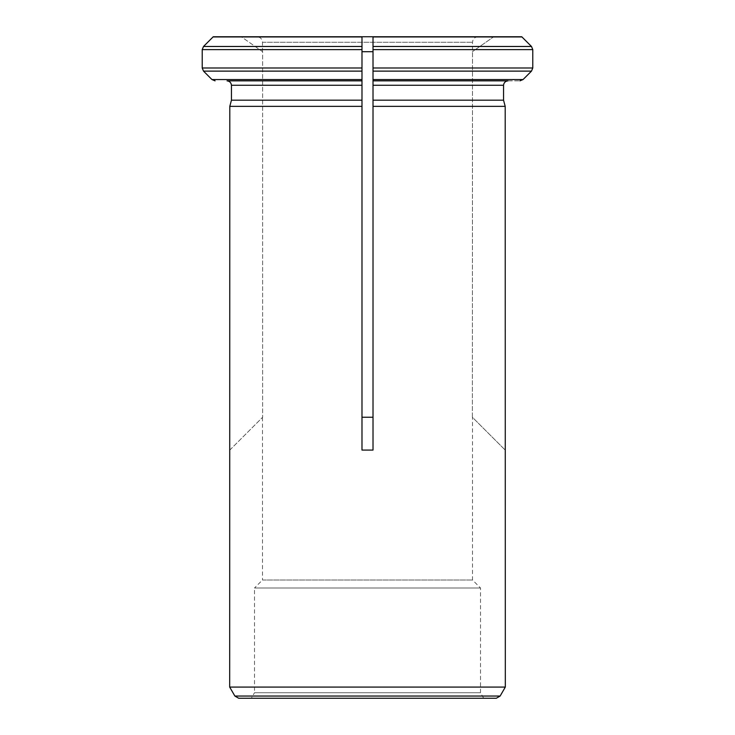 <?xml version="1.0" encoding="UTF-8"?>
<svg xmlns="http://www.w3.org/2000/svg" width="735" height="735" viewBox="0 0 735 735"><rect width="100%" height="100%" fill="white"/><g stroke="black" fill="none" stroke-linecap="round" stroke-linejoin="round"><path stroke-width="0.55" stroke-dasharray="3.67 2.76" d="M262.487 417.388L262.487 580.007L472.513 580.007L262.487 580.007L254.494 588L480.506 588L254.494 588L254.494 692.737L480.506 692.737L254.494 692.737L251.315 698.25L483.685 698.25L251.315 698.25M213.26 36.75L241.264 36.75L262.634 51.707L262.634 417.241L262.634 51.707L241.264 36.75L213.26 36.75L373.012 36.75L373.012 417.241L361.987 417.241L361.987 106.355L361.987 450.077L361.987 51.707L361.987 106.355L229.798 106.355L229.688 450.188M256.974 36.75L478.026 36.75L256.974 36.75C260.319 37.081 262.156 38.918 262.487 42.262L262.487 51.606M472.366 417.241L472.513 51.606L472.366 417.241L505.202 450.077L472.366 417.241M361.987 51.707L361.987 36.75L361.987 51.707L373.012 51.707L373.012 67.997L532.783 67.997L531.488 71.12L373.012 71.12M373.012 46.48L531.488 46.48L532.783 49.603L373.012 49.603L373.012 450.077L361.987 450.077L361.987 417.241M521.74 36.75L493.736 36.75L472.366 51.707L493.736 36.75L521.74 36.75L373.012 36.75L373.012 51.707M505.312 687.078L229.688 687.078M505.312 450.188L505.202 106.355L373.012 106.355L373.012 417.241M361.987 85.26L231.451 85.26L231.451 100.18L361.987 100.18L361.987 80.85L227.041 80.85M361.987 46.48L203.512 46.48L202.217 49.603L361.987 49.603L361.987 67.997L202.217 67.997L203.512 71.12L361.987 71.12M202.217 49.603L202.217 67.997M361.987 79.555L211.956 79.555L215.079 80.85M507.958 80.85L373.012 80.85L519.921 80.85L373.012 80.85L373.012 100.18L503.548 100.18L503.548 85.26L373.012 85.26M532.783 49.603L532.783 67.997M373.012 79.555L523.044 79.555L519.921 80.85M238.682 698.25L496.318 698.25M483.685 698.25L480.506 692.737L480.506 588L472.513 580.007L472.513 417.388M229.798 450.077L262.634 417.241L229.798 450.077M262.487 42.262L472.513 42.262L262.487 42.262M361.987 36.943L213.058 36.943M521.942 36.943L373.012 36.943M229.724 687.142L505.276 687.142M234.869 696.045L500.131 696.045M478.026 36.75C474.681 37.081 472.844 38.918 472.513 42.262L472.513 51.606"/><path stroke-width="1.1" d="M361.987 417.241L373.012 417.241M213.26 36.75L361.987 36.75L361.987 450.077L373.012 450.077L373.012 100.18L373.012 106.355L505.202 106.355L505.312 687.078L229.688 687.078L505.312 687.078M373.012 51.707L361.987 51.707M361.987 46.48L203.512 46.48L213.058 36.943L203.512 46.48L202.217 49.603L361.987 49.603L361.987 36.75L521.74 36.75L531.488 46.48L532.783 49.603L373.012 49.603L373.012 36.75L373.012 100.18L503.548 100.18L505.202 106.355L503.548 100.18L503.548 85.26L373.012 85.26M202.217 49.603L202.217 67.997L361.987 67.997L361.987 80.85L227.041 80.85C229.66 81.172 231.13 82.642 231.451 85.26L231.451 100.18L361.987 100.18L361.987 106.355L229.798 106.355L229.688 687.078M231.451 100.18L229.798 106.355L231.451 100.18M202.217 67.997L203.512 71.12L211.956 79.555L215.079 80.85M227.041 80.85C229.66 81.172 231.13 82.642 231.451 85.26L361.987 85.26M361.987 71.12L203.512 71.12L211.956 79.555L361.987 79.555M507.958 80.85C505.34 81.172 503.87 82.642 503.548 85.26C503.87 82.642 505.34 81.172 507.958 80.85L373.012 80.85L373.012 67.997L532.783 67.997L531.488 71.12L523.044 79.555L519.921 80.85M532.783 49.603L532.783 67.997M521.74 36.75L531.488 46.48L373.012 46.48M373.012 71.12L531.488 71.12L523.044 79.555L373.012 79.555M505.276 687.142L500.131 696.045L496.318 698.25L238.682 698.25L234.869 696.045L229.724 687.142M213.058 36.943L361.987 36.943M373.012 36.943L521.942 36.943M500.131 696.045L234.869 696.045"/></g></svg>
